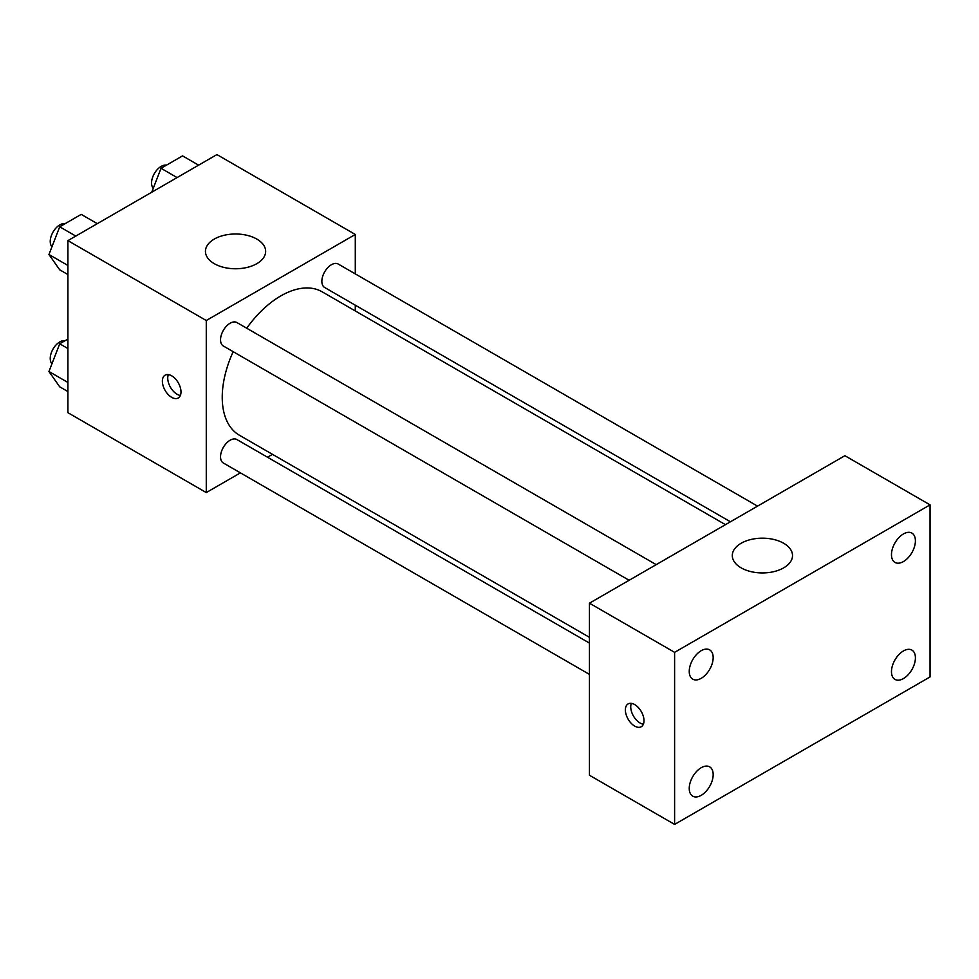 <?xml version="1.0" encoding="UTF-8"?>
<svg xmlns="http://www.w3.org/2000/svg" width="979" height="979" viewBox="0 0 979 979"><rect width="100%" height="100%" fill="white"/><g stroke="black" fill="none" stroke-linecap="round" stroke-linejoin="round"><path stroke-width="1.47" d="M240.406 472.869L206.275 492.572L67.906 412.685L67.906 240.626L216.922 154.584L355.291 234.47L355.291 273.887M272.492 454.342L267.5 457.217M233.173 351.681A82.787 47.8 120 0 0 222.233 397.327A82.787 47.8 120 0 0 239.39 435.227L589.444 637.329M725.451 524.658L322.177 291.828A82.787 47.8 120 0 0 246.72 328.21M355.291 305.179L355.291 310.943M206.275 492.572L206.275 320.512L355.291 234.47M757.538 506.131L338.22 264.036A13.547 7.82 120 0 0 327.781 267.671A13.547 7.82 120 0 0 321.858 281.303A13.547 7.82 120 0 0 324.673 287.508L730.444 521.783M589.444 643.093L236.894 439.547A13.547 7.82 120 0 0 226.455 443.181A13.547 7.82 120 0 0 220.532 456.814A13.547 7.82 120 0 0 223.347 463.006L589.444 674.384M629.118 580.278L223.347 346.003A13.547 7.82 -60 0 1 223.347 330.364A13.547 7.82 -60 0 1 236.894 322.544L656.211 564.638M206.275 320.512L67.906 240.626M214.254 263.669A30.104 17.377 180 0 1 205.443 251.37A30.104 17.377 180 0 1 235.547 233.993A30.104 17.377 180 0 1 265.652 251.37A30.104 17.377 180 0 1 247.063 267.438A30.104 17.377 180 0 1 214.254 263.669M180.993 391.943A13.168 7.599 60 0 1 178.264 397.976A13.168 7.599 60 0 1 165.096 390.376A13.168 7.599 60 0 1 165.096 375.165A13.168 7.599 60 0 1 175.241 378.689A13.168 7.599 60 0 1 180.993 391.943M180.381 395.443A13.168 7.599 60 0 1 170.456 387.268A13.168 7.599 60 0 1 168.351 374.602M589.444 775.246L589.444 603.186L844.901 455.7L930.05 504.858L930.05 676.93L674.604 824.416L589.444 775.246M674.604 824.416L674.604 652.344L589.444 603.186M643.998 720.715A13.168 7.599 60 0 1 641.269 726.736A13.168 7.599 60 0 1 628.102 719.137A13.168 7.599 60 0 1 628.102 703.925A13.168 7.599 60 0 1 638.247 707.45A13.168 7.599 60 0 1 643.998 720.715M674.604 652.344L930.05 504.858M783.702 567.844A30.104 17.377 180 0 1 750.893 571.614A30.104 17.377 180 0 1 732.304 555.558A30.104 17.377 180 0 1 762.408 538.181A30.104 17.377 180 0 1 792.513 555.558A30.104 17.377 180 0 1 783.702 567.844M903.446 533.947A16.924 9.766 120 0 0 891.477 554.665A16.924 9.766 120 0 0 894.977 562.411A16.924 9.766 120 0 0 911.902 552.633A16.924 9.766 120 0 0 911.902 533.102A16.924 9.766 120 0 0 903.446 533.947M701.209 650.692A16.924 9.766 120 0 0 689.24 671.423A16.924 9.766 120 0 0 692.753 679.169A16.924 9.766 120 0 0 709.665 669.391A16.924 9.766 120 0 0 709.665 649.86A16.924 9.766 120 0 0 701.209 650.692M701.209 767.707A16.924 9.766 120 0 0 689.24 788.425A16.924 9.766 120 0 0 692.753 796.172A16.924 9.766 120 0 0 709.665 786.406A16.924 9.766 120 0 0 709.665 766.863A16.924 9.766 120 0 0 701.209 767.707M903.446 650.949A16.924 9.766 120 0 0 891.477 671.667A16.924 9.766 120 0 0 894.977 679.414A16.924 9.766 120 0 0 911.902 669.648A16.924 9.766 120 0 0 911.902 650.105A16.924 9.766 120 0 0 903.446 650.949M643.387 724.203A13.168 7.599 60 0 1 633.462 716.041A13.168 7.599 60 0 1 631.357 703.363M67.906 274.548L59.707 269.812L48.95 254.516L59.707 226.798L81.208 214.377L97.288 223.653M67.906 265.456L48.95 254.516M75.775 236.074L59.707 226.798M65.103 223.677A13.547 7.82 120 0 0 55.289 228.817A13.547 7.82 120 0 0 50.235 241.483A13.547 7.82 120 0 0 51.948 246.794M151.757 192.214L161.033 168.29L182.547 155.881L198.615 165.157M177.101 177.578L161.033 168.29M166.442 165.17A13.547 7.82 120 0 0 156.616 170.322A13.547 7.82 120 0 0 151.561 182.975A13.547 7.82 120 0 0 153.275 188.298M67.906 391.551L59.707 386.815L48.95 371.518L59.707 343.8L67.906 339.064M67.906 382.459L48.95 371.518M67.906 348.536L59.707 343.8M65.103 340.68A13.547 7.82 120 0 0 55.289 345.82A13.547 7.82 120 0 0 50.235 358.485A13.547 7.82 120 0 0 51.948 363.809"/></g></svg>
